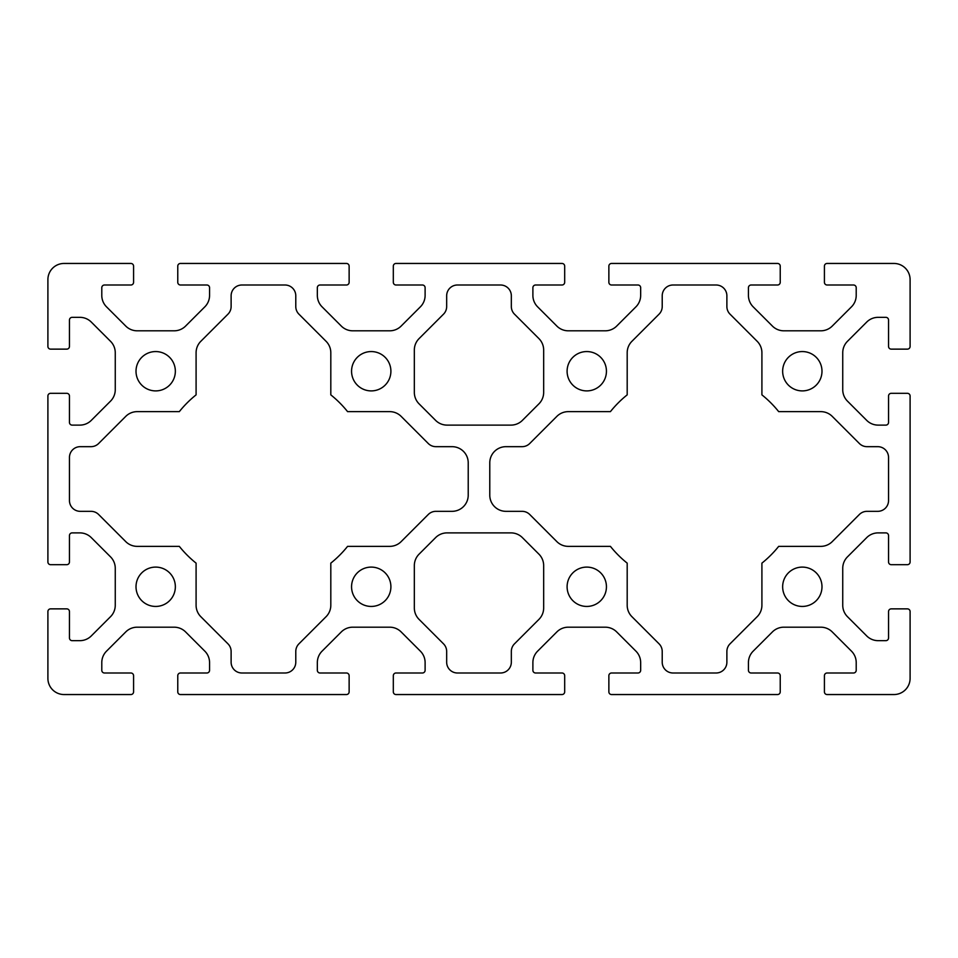 <?xml version="1.0" encoding="UTF-8"?>
<svg xmlns="http://www.w3.org/2000/svg" width="958" height="958" viewBox="0 0 958 958"><rect width="100%" height="100%" fill="white"/><g stroke="black" fill="none" stroke-linecap="round" stroke-linejoin="round"><path stroke-width="0.72" stroke-dasharray="4.79 3.59" d="M177.769 691.856A2.694 2.694 0 0 0 180.463 694.55L346.437 694.55A2.694 2.694 0 0 0 349.131 691.856L349.131 675.689A2.694 2.694 0 0 0 346.437 672.995L320.032 672.995A2.694 2.694 0 0 1 317.337 670.301L317.337 662.601A16.166 16.166 0 0 1 322.068 651.165L341.311 631.921A16.166 16.166 0 0 1 352.748 627.191L389.702 627.191A16.166 16.166 0 0 1 401.139 631.921L420.382 651.165A16.166 16.166 0 0 1 425.113 662.601L425.113 670.301A2.694 2.694 0 0 1 422.418 672.995L396.013 672.995A2.694 2.694 0 0 0 393.319 675.689L393.319 691.856A2.694 2.694 0 0 0 396.013 694.55L561.987 694.55A2.694 2.694 0 0 0 564.681 691.856L564.681 675.689A2.694 2.694 0 0 0 561.987 672.995L535.582 672.995A2.694 2.694 0 0 1 532.888 670.301L532.888 662.601A16.166 16.166 0 0 1 537.618 651.165L556.861 631.921A16.166 16.166 0 0 1 568.298 627.191L605.252 627.191A16.166 16.166 0 0 1 616.689 631.921L635.932 651.165A16.166 16.166 0 0 1 640.663 662.601L640.663 670.301A2.694 2.694 0 0 1 637.968 672.995L611.563 672.995A2.694 2.694 0 0 0 608.869 675.689L608.869 691.856A2.694 2.694 0 0 0 611.563 694.55L777.537 694.55A2.694 2.694 0 0 0 780.231 691.856L780.231 675.689A2.694 2.694 0 0 0 777.537 672.995L751.132 672.995A2.694 2.694 0 0 1 748.438 670.301L748.438 662.601A16.166 16.166 0 0 1 753.168 651.165L772.411 631.921A16.166 16.166 0 0 1 783.848 627.191L820.802 627.191A16.166 16.166 0 0 1 832.239 631.921L851.482 651.165A16.166 16.166 0 0 1 856.212 662.601L856.212 670.301A2.694 2.694 0 0 1 853.518 672.995L827.113 672.995A2.694 2.694 0 0 0 824.419 675.689L824.419 691.856A2.694 2.694 0 0 0 827.113 694.55L893.934 694.55A16.166 16.166 0 0 0 910.1 678.384L910.1 611.563A2.694 2.694 0 0 0 907.406 608.869L891.239 608.869A2.694 2.694 0 0 0 888.545 611.563L888.545 637.968A2.694 2.694 0 0 1 885.851 640.663L878.151 640.663A16.166 16.166 0 0 1 866.715 635.932L847.471 616.689A16.166 16.166 0 0 1 842.741 605.252L842.741 568.298A16.166 16.166 0 0 1 847.471 556.861L866.715 537.618A16.166 16.166 0 0 1 878.151 532.888L885.851 532.888A2.694 2.694 0 0 1 888.545 535.582L888.545 561.987A2.694 2.694 0 0 0 891.239 564.681L907.406 564.681A2.694 2.694 0 0 0 910.1 561.987L910.1 396.013A2.694 2.694 0 0 0 907.406 393.319L891.239 393.319A2.694 2.694 0 0 0 888.545 396.013L888.545 422.418A2.694 2.694 0 0 1 885.851 425.113L878.151 425.113A16.166 16.166 0 0 1 866.715 420.382L847.471 401.139A16.166 16.166 0 0 1 842.741 389.702L842.741 352.748A16.166 16.166 0 0 1 847.471 341.311L866.715 322.068A16.166 16.166 0 0 1 878.151 317.337L885.851 317.337A2.694 2.694 0 0 1 888.545 320.032L888.545 346.437A2.694 2.694 0 0 0 891.239 349.131L907.406 349.131A2.694 2.694 0 0 0 910.1 346.437L910.1 279.616A16.166 16.166 0 0 0 893.934 263.45L827.113 263.45A2.694 2.694 0 0 0 824.419 266.144L824.419 282.311A2.694 2.694 0 0 0 827.113 285.005L853.518 285.005A2.694 2.694 0 0 1 856.212 287.699L856.212 295.399A16.166 16.166 0 0 1 851.482 306.835L832.239 326.079A16.166 16.166 0 0 1 820.802 330.809L783.848 330.809A16.166 16.166 0 0 1 772.411 326.079L753.168 306.835A16.166 16.166 0 0 1 748.438 295.399L748.438 287.699A2.694 2.694 0 0 1 751.132 285.005L777.537 285.005A2.694 2.694 0 0 0 780.231 282.311L780.231 266.144A2.694 2.694 0 0 0 777.537 263.45L611.563 263.45A2.694 2.694 0 0 0 608.869 266.144L608.869 282.311A2.694 2.694 0 0 0 611.563 285.005L637.968 285.005A2.694 2.694 0 0 1 640.663 287.699L640.663 295.399A16.166 16.166 0 0 1 635.932 306.835L616.689 326.079A16.166 16.166 0 0 1 605.252 330.809L568.298 330.809A16.166 16.166 0 0 1 556.861 326.079L537.618 306.835A16.166 16.166 0 0 1 532.888 295.399L532.888 287.699A2.694 2.694 0 0 1 535.582 285.005L561.987 285.005A2.694 2.694 0 0 0 564.681 282.311L564.681 266.144A2.694 2.694 0 0 0 561.987 263.45L396.013 263.45A2.694 2.694 0 0 0 393.319 266.144L393.319 282.311A2.694 2.694 0 0 0 396.013 285.005L422.418 285.005A2.694 2.694 0 0 1 425.113 287.699L425.113 295.399A16.166 16.166 0 0 1 420.382 306.835L401.139 326.079A16.166 16.166 0 0 1 389.702 330.809L352.748 330.809A16.166 16.166 0 0 1 341.311 326.079L322.068 306.835A16.166 16.166 0 0 1 317.337 295.399L317.337 287.699A2.694 2.694 0 0 1 320.032 285.005L346.437 285.005A2.694 2.694 0 0 0 349.131 282.311L349.131 266.144A2.694 2.694 0 0 0 346.437 263.45L180.463 263.45A2.694 2.694 0 0 0 177.769 266.144L177.769 282.311A2.694 2.694 0 0 0 180.463 285.005L206.868 285.005A2.694 2.694 0 0 1 209.562 287.699L209.562 295.399A16.166 16.166 0 0 1 204.832 306.835L185.589 326.079A16.166 16.166 0 0 1 174.152 330.809L137.198 330.809A16.166 16.166 0 0 1 125.761 326.079L106.518 306.835A16.166 16.166 0 0 1 101.787 295.399L101.787 287.699A2.694 2.694 0 0 1 104.482 285.005L130.887 285.005A2.694 2.694 0 0 0 133.581 282.311L133.581 266.144A2.694 2.694 0 0 0 130.887 263.45L64.066 263.45A16.166 16.166 0 0 0 47.9 279.616L47.9 346.437A2.694 2.694 0 0 0 50.594 349.131L66.761 349.131A2.694 2.694 0 0 0 69.455 346.437L69.455 320.032A2.694 2.694 0 0 1 72.149 317.337L79.849 317.337A16.166 16.166 0 0 1 91.285 322.068L110.529 341.311A16.166 16.166 0 0 1 115.259 352.748L115.259 389.702A16.166 16.166 0 0 1 110.529 401.139L91.285 420.382A16.166 16.166 0 0 1 79.849 425.113L72.149 425.113A2.694 2.694 0 0 1 69.455 422.418L69.455 396.013A2.694 2.694 0 0 0 66.761 393.319L50.594 393.319A2.694 2.694 0 0 0 47.9 396.013L47.9 561.987A2.694 2.694 0 0 0 50.594 564.681L66.761 564.681A2.694 2.694 0 0 0 69.455 561.987L69.455 535.582A2.694 2.694 0 0 1 72.149 532.888L79.849 532.888A16.166 16.166 0 0 1 91.285 537.618L110.529 556.861A16.166 16.166 0 0 1 115.259 568.298L115.259 605.252A16.166 16.166 0 0 1 110.529 616.689L91.285 635.932A16.166 16.166 0 0 1 79.849 640.663L72.149 640.663A2.694 2.694 0 0 1 69.455 637.968L69.455 611.563A2.694 2.694 0 0 0 66.761 608.869L50.594 608.869A2.694 2.694 0 0 0 47.9 611.563L47.9 678.384A16.166 16.166 0 0 0 64.066 694.55L130.887 694.55A2.694 2.694 0 0 0 133.581 691.856L133.581 675.689A2.694 2.694 0 0 0 130.887 672.995L104.482 672.995A2.694 2.694 0 0 1 101.787 670.301L101.787 662.601A16.166 16.166 0 0 1 106.518 651.165L125.761 631.921A16.166 16.166 0 0 1 137.198 627.191L174.152 627.191A16.166 16.166 0 0 1 185.589 631.921L204.832 651.165A16.166 16.166 0 0 1 209.562 662.601L209.562 670.301A2.694 2.694 0 0 1 206.868 672.995L180.463 672.995A2.694 2.694 0 0 0 177.769 675.689L177.769 691.856M567.1 371.225A19.663 19.663 0 0 0 596.606 388.253A19.663 19.663 0 0 0 596.606 354.197A19.663 19.663 0 0 0 567.1 371.225M351.562 586.775A19.663 19.663 0 0 0 381.056 603.803A19.663 19.663 0 0 0 381.056 569.747A19.663 19.663 0 0 0 351.562 586.775M782.65 586.775A19.663 19.663 0 0 0 812.156 603.803A19.663 19.663 0 0 0 812.156 569.747A19.663 19.663 0 0 0 782.65 586.775M136.012 371.225A19.663 19.663 0 0 0 165.506 388.253A19.663 19.663 0 0 0 165.506 354.197A19.663 19.663 0 0 0 136.012 371.225M136.012 586.775A19.663 19.663 0 0 0 165.506 603.803A19.663 19.663 0 0 0 165.506 569.747A19.663 19.663 0 0 0 136.012 586.775M567.1 586.775A19.663 19.663 0 0 0 596.606 603.803A19.663 19.663 0 0 0 596.606 569.747A19.663 19.663 0 0 0 567.1 586.775M782.65 371.225A19.663 19.663 0 0 0 812.156 388.253A19.663 19.663 0 0 0 812.156 354.197A19.663 19.663 0 0 0 782.65 371.225M351.562 371.225A19.663 19.663 0 0 0 381.056 388.253A19.663 19.663 0 0 0 381.056 354.197A19.663 19.663 0 0 0 351.562 371.225M514.494 643.824A10.777 10.777 0 0 0 511.332 651.44L511.332 662.217A10.777 10.777 0 0 1 500.555 672.995L457.445 672.995A10.777 10.777 0 0 1 446.668 662.217L446.668 651.44A10.777 10.777 0 0 0 443.506 643.824L419.065 619.383A16.166 16.166 0 0 1 414.335 607.947L414.335 565.603A16.166 16.166 0 0 1 419.065 554.167L435.615 537.618A16.166 16.166 0 0 1 447.051 532.888L510.949 532.888A16.166 16.166 0 0 1 522.385 537.618L538.935 554.167A16.166 16.166 0 0 1 543.665 565.603L543.665 607.947A16.166 16.166 0 0 1 538.935 619.383L514.494 643.824M511.332 306.56A10.777 10.777 0 0 0 514.494 314.176L538.935 338.617A16.166 16.166 0 0 1 543.665 350.053L543.665 392.397A16.166 16.166 0 0 1 538.935 403.833L522.385 420.382A16.166 16.166 0 0 1 510.949 425.113L447.051 425.113A16.166 16.166 0 0 1 435.615 420.382L419.065 403.833A16.166 16.166 0 0 1 414.335 392.397L414.335 350.053A16.166 16.166 0 0 1 419.065 338.617L443.506 314.176A10.777 10.777 0 0 0 446.668 306.56L446.668 295.783A10.777 10.777 0 0 1 457.445 285.005L500.555 285.005A10.777 10.777 0 0 1 511.332 295.783L511.332 306.56M435.89 511.332L452.056 511.332A16.166 16.166 0 0 0 468.223 495.166L468.223 462.834A16.166 16.166 0 0 0 452.056 446.668L435.89 446.668A10.777 10.777 0 0 1 428.274 443.506L401.139 416.371A16.166 16.166 0 0 0 389.702 411.641L347.586 411.641A107.775 107.775 0 0 0 330.809 394.864L330.809 352.748A16.166 16.166 0 0 0 326.079 341.311L298.944 314.176A10.777 10.777 0 0 1 295.783 306.56L295.783 295.783A10.777 10.777 0 0 0 285.005 285.005L241.895 285.005A10.777 10.777 0 0 0 231.118 295.783L231.118 306.56A10.777 10.777 0 0 1 227.956 314.176L200.821 341.311A16.166 16.166 0 0 0 196.091 352.748L196.091 394.864A107.775 107.775 0 0 0 179.314 411.641L137.198 411.641A16.166 16.166 0 0 0 125.761 416.371L98.626 443.506A10.777 10.777 0 0 1 91.01 446.668L80.233 446.668A10.777 10.777 0 0 0 69.455 457.445L69.455 500.555A10.777 10.777 0 0 0 80.233 511.332L91.01 511.332A10.777 10.777 0 0 1 98.626 514.494L125.761 541.629A16.166 16.166 0 0 0 137.198 546.359L179.314 546.359A107.775 107.775 0 0 0 196.091 563.136L196.091 605.252A16.166 16.166 0 0 0 200.821 616.689L227.956 643.824A10.777 10.777 0 0 1 231.118 651.44L231.118 662.217A10.777 10.777 0 0 0 241.895 672.995L285.005 672.995A10.777 10.777 0 0 0 295.783 662.217L295.783 651.44A10.777 10.777 0 0 1 298.944 643.824L326.079 616.689A16.166 16.166 0 0 0 330.809 605.252L330.809 563.136A107.775 107.775 0 0 0 347.586 546.359L389.702 546.359A16.166 16.166 0 0 0 401.139 541.629L428.274 514.494A10.777 10.777 0 0 1 435.89 511.332M522.11 446.668L505.944 446.668A16.166 16.166 0 0 0 489.778 462.834L489.778 495.166A16.166 16.166 0 0 0 505.944 511.332L522.11 511.332A10.777 10.777 0 0 1 529.726 514.494L556.861 541.629A16.166 16.166 0 0 0 568.298 546.359L610.414 546.359A107.775 107.775 0 0 0 627.191 563.136L627.191 605.252A16.166 16.166 0 0 0 631.921 616.689L659.056 643.824A10.777 10.777 0 0 1 662.217 651.44L662.217 662.217A10.777 10.777 0 0 0 672.995 672.995L716.105 672.995A10.777 10.777 0 0 0 726.883 662.217L726.883 651.44A10.777 10.777 0 0 1 730.044 643.824L757.179 616.689A16.166 16.166 0 0 0 761.909 605.252L761.909 563.136A107.775 107.775 0 0 0 778.686 546.359L820.802 546.359A16.166 16.166 0 0 0 832.239 541.629L859.374 514.494A10.777 10.777 0 0 1 866.99 511.332L877.768 511.332A10.777 10.777 0 0 0 888.545 500.555L888.545 457.445A10.777 10.777 0 0 0 877.768 446.668L866.99 446.668A10.777 10.777 0 0 1 859.374 443.506L832.239 416.371A16.166 16.166 0 0 0 820.802 411.641L778.686 411.641A107.775 107.775 0 0 0 761.909 394.864L761.909 352.748A16.166 16.166 0 0 0 757.179 341.311L730.044 314.176A10.777 10.777 0 0 1 726.883 306.56L726.883 295.783A10.777 10.777 0 0 0 716.105 285.005L672.995 285.005A10.777 10.777 0 0 0 662.217 295.783L662.217 306.56A10.777 10.777 0 0 1 659.056 314.176L631.921 341.311A16.166 16.166 0 0 0 627.191 352.748L627.191 394.864A107.775 107.775 0 0 0 610.414 411.641L568.298 411.641A16.166 16.166 0 0 0 556.861 416.371L529.726 443.506A10.777 10.777 0 0 1 522.11 446.668"/><path stroke-width="1.44" d="M180.463 694.55A2.694 2.694 0 0 1 177.769 691.856L177.769 675.689A2.694 2.694 0 0 1 180.463 672.995L206.868 672.995A2.694 2.694 0 0 0 209.562 670.301L209.562 662.601A16.166 16.166 0 0 0 204.832 651.165L185.589 631.921A16.166 16.166 0 0 0 174.152 627.191L137.198 627.191A16.166 16.166 0 0 0 125.761 631.921L106.518 651.165A16.166 16.166 0 0 0 101.787 662.601L101.787 670.301A2.694 2.694 0 0 0 104.482 672.995L130.887 672.995A2.694 2.694 0 0 1 133.581 675.689L133.581 691.856A2.694 2.694 0 0 1 130.887 694.55L64.066 694.55A16.166 16.166 0 0 1 47.9 678.384L47.9 611.563A2.694 2.694 0 0 1 50.594 608.869L66.761 608.869A2.694 2.694 0 0 1 69.455 611.563L69.455 637.968A2.694 2.694 0 0 0 72.149 640.663L79.849 640.663A16.166 16.166 0 0 0 91.285 635.932L110.529 616.689A16.166 16.166 0 0 0 115.259 605.252L115.259 568.298A16.166 16.166 0 0 0 110.529 556.861L91.285 537.618A16.166 16.166 0 0 0 79.849 532.888L72.149 532.888A2.694 2.694 0 0 0 69.455 535.582L69.455 561.987A2.694 2.694 0 0 1 66.761 564.681L50.594 564.681A2.694 2.694 0 0 1 47.9 561.987L47.9 396.013A2.694 2.694 0 0 1 50.594 393.319L66.761 393.319A2.694 2.694 0 0 1 69.455 396.013L69.455 422.418A2.694 2.694 0 0 0 72.149 425.113L79.849 425.113A16.166 16.166 0 0 0 91.285 420.382L110.529 401.139A16.166 16.166 0 0 0 115.259 389.702L115.259 352.748A16.166 16.166 0 0 0 110.529 341.311L91.285 322.068A16.166 16.166 0 0 0 79.849 317.337L72.149 317.337A2.694 2.694 0 0 0 69.455 320.032L69.455 346.437A2.694 2.694 0 0 1 66.761 349.131L50.594 349.131A2.694 2.694 0 0 1 47.9 346.437L47.9 279.616A16.166 16.166 0 0 1 64.066 263.45L130.887 263.45A2.694 2.694 0 0 1 133.581 266.144L133.581 282.311A2.694 2.694 0 0 1 130.887 285.005L104.482 285.005A2.694 2.694 0 0 0 101.787 287.699L101.787 295.399A16.166 16.166 0 0 0 106.518 306.835L125.761 326.079A16.166 16.166 0 0 0 137.198 330.809L174.152 330.809A16.166 16.166 0 0 0 185.589 326.079L204.832 306.835A16.166 16.166 0 0 0 209.562 295.399L209.562 287.699A2.694 2.694 0 0 0 206.868 285.005L180.463 285.005A2.694 2.694 0 0 1 177.769 282.311L177.769 266.144A2.694 2.694 0 0 1 180.463 263.45L346.437 263.45A2.694 2.694 0 0 1 349.131 266.144L349.131 282.311A2.694 2.694 0 0 1 346.437 285.005L320.032 285.005A2.694 2.694 0 0 0 317.337 287.699L317.337 295.399A16.166 16.166 0 0 0 322.068 306.835L341.311 326.079A16.166 16.166 0 0 0 352.748 330.809L389.702 330.809A16.166 16.166 0 0 0 401.139 326.079L420.382 306.835A16.166 16.166 0 0 0 425.113 295.399L425.113 287.699A2.694 2.694 0 0 0 422.418 285.005L396.013 285.005A2.694 2.694 0 0 1 393.319 282.311L393.319 266.144A2.694 2.694 0 0 1 396.013 263.45L561.987 263.45A2.694 2.694 0 0 1 564.681 266.144L564.681 282.311A2.694 2.694 0 0 1 561.987 285.005L535.582 285.005A2.694 2.694 0 0 0 532.888 287.699L532.888 295.399A16.166 16.166 0 0 0 537.618 306.835L556.861 326.079A16.166 16.166 0 0 0 568.298 330.809L605.252 330.809A16.166 16.166 0 0 0 616.689 326.079L635.932 306.835A16.166 16.166 0 0 0 640.663 295.399L640.663 287.699A2.694 2.694 0 0 0 637.968 285.005L611.563 285.005A2.694 2.694 0 0 1 608.869 282.311L608.869 266.144A2.694 2.694 0 0 1 611.563 263.45L777.537 263.45A2.694 2.694 0 0 1 780.231 266.144L780.231 282.311A2.694 2.694 0 0 1 777.537 285.005L751.132 285.005A2.694 2.694 0 0 0 748.438 287.699L748.438 295.399A16.166 16.166 0 0 0 753.168 306.835L772.411 326.079A16.166 16.166 0 0 0 783.848 330.809L820.802 330.809A16.166 16.166 0 0 0 832.239 326.079L851.482 306.835A16.166 16.166 0 0 0 856.212 295.399L856.212 287.699A2.694 2.694 0 0 0 853.518 285.005L827.113 285.005A2.694 2.694 0 0 1 824.419 282.311L824.419 266.144A2.694 2.694 0 0 1 827.113 263.45L893.934 263.45A16.166 16.166 0 0 1 910.1 279.616L910.1 346.437A2.694 2.694 0 0 1 907.406 349.131L891.239 349.131A2.694 2.694 0 0 1 888.545 346.437L888.545 320.032A2.694 2.694 0 0 0 885.851 317.337L878.151 317.337A16.166 16.166 0 0 0 866.715 322.068L847.471 341.311A16.166 16.166 0 0 0 842.741 352.748L842.741 389.702A16.166 16.166 0 0 0 847.471 401.139L866.715 420.382A16.166 16.166 0 0 0 878.151 425.113L885.851 425.113A2.694 2.694 0 0 0 888.545 422.418L888.545 396.013A2.694 2.694 0 0 1 891.239 393.319L907.406 393.319A2.694 2.694 0 0 1 910.1 396.013L910.1 561.987A2.694 2.694 0 0 1 907.406 564.681L891.239 564.681A2.694 2.694 0 0 1 888.545 561.987L888.545 535.582A2.694 2.694 0 0 0 885.851 532.888L878.151 532.888A16.166 16.166 0 0 0 866.715 537.618L847.471 556.861A16.166 16.166 0 0 0 842.741 568.298L842.741 605.252A16.166 16.166 0 0 0 847.471 616.689L866.715 635.932A16.166 16.166 0 0 0 878.151 640.663L885.851 640.663A2.694 2.694 0 0 0 888.545 637.968L888.545 611.563A2.694 2.694 0 0 1 891.239 608.869L907.406 608.869A2.694 2.694 0 0 1 910.1 611.563L910.1 678.384A16.166 16.166 0 0 1 893.934 694.55L827.113 694.55A2.694 2.694 0 0 1 824.419 691.856L824.419 675.689A2.694 2.694 0 0 1 827.113 672.995L853.518 672.995A2.694 2.694 0 0 0 856.212 670.301L856.212 662.601A16.166 16.166 0 0 0 851.482 651.165L832.239 631.921A16.166 16.166 0 0 0 820.802 627.191L783.848 627.191A16.166 16.166 0 0 0 772.411 631.921L753.168 651.165A16.166 16.166 0 0 0 748.438 662.601L748.438 670.301A2.694 2.694 0 0 0 751.132 672.995L777.537 672.995A2.694 2.694 0 0 1 780.231 675.689L780.231 691.856A2.694 2.694 0 0 1 777.537 694.55L611.563 694.55A2.694 2.694 0 0 1 608.869 691.856L608.869 675.689A2.694 2.694 0 0 1 611.563 672.995L637.968 672.995A2.694 2.694 0 0 0 640.663 670.301L640.663 662.601A16.166 16.166 0 0 0 635.932 651.165L616.689 631.921A16.166 16.166 0 0 0 605.252 627.191L568.298 627.191A16.166 16.166 0 0 0 556.861 631.921L537.618 651.165A16.166 16.166 0 0 0 532.888 662.601L532.888 670.301A2.694 2.694 0 0 0 535.582 672.995L561.987 672.995A2.694 2.694 0 0 1 564.681 675.689L564.681 691.856A2.694 2.694 0 0 1 561.987 694.55L396.013 694.55A2.694 2.694 0 0 1 393.319 691.856L393.319 675.689A2.694 2.694 0 0 1 396.013 672.995L422.418 672.995A2.694 2.694 0 0 0 425.113 670.301L425.113 662.601A16.166 16.166 0 0 0 420.382 651.165L401.139 631.921A16.166 16.166 0 0 0 389.702 627.191L352.748 627.191A16.166 16.166 0 0 0 341.311 631.921L322.068 651.165A16.166 16.166 0 0 0 317.337 662.601L317.337 670.301A2.694 2.694 0 0 0 320.032 672.995L346.437 672.995A2.694 2.694 0 0 1 349.131 675.689L349.131 691.856A2.694 2.694 0 0 1 346.437 694.55L180.463 694.55M606.438 371.225A19.663 19.663 0 0 1 586.775 390.9A19.663 19.663 0 0 1 567.1 371.225A19.663 19.663 0 0 1 586.775 351.562A19.663 19.663 0 0 1 606.438 371.225M390.9 586.775A19.663 19.663 0 0 1 371.225 606.438A19.663 19.663 0 0 1 351.562 586.775A19.663 19.663 0 0 1 371.225 567.1A19.663 19.663 0 0 1 390.9 586.775M821.988 586.775A19.663 19.663 0 0 1 802.325 606.438A19.663 19.663 0 0 1 782.65 586.775A19.663 19.663 0 0 1 802.325 567.1A19.663 19.663 0 0 1 821.988 586.775M175.35 371.225A19.663 19.663 0 0 1 155.675 390.9A19.663 19.663 0 0 1 136.012 371.225A19.663 19.663 0 0 1 155.675 351.562A19.663 19.663 0 0 1 175.35 371.225M175.35 586.775A19.663 19.663 0 0 1 155.675 606.438A19.663 19.663 0 0 1 136.012 586.775A19.663 19.663 0 0 1 155.675 567.1A19.663 19.663 0 0 1 175.35 586.775M606.438 586.775A19.663 19.663 0 0 1 586.775 606.438A19.663 19.663 0 0 1 567.1 586.775A19.663 19.663 0 0 1 586.775 567.1A19.663 19.663 0 0 1 606.438 586.775M821.988 371.225A19.663 19.663 0 0 1 802.325 390.9A19.663 19.663 0 0 1 782.65 371.225A19.663 19.663 0 0 1 802.325 351.562A19.663 19.663 0 0 1 821.988 371.225M390.9 371.225A19.663 19.663 0 0 1 371.225 390.9A19.663 19.663 0 0 1 351.562 371.225A19.663 19.663 0 0 1 371.225 351.562A19.663 19.663 0 0 1 390.9 371.225M511.332 651.44A10.777 10.777 0 0 1 514.494 643.824L538.935 619.383A16.166 16.166 0 0 0 543.665 607.947L543.665 565.603A16.166 16.166 0 0 0 538.935 554.167L522.385 537.618A16.166 16.166 0 0 0 510.949 532.888L447.051 532.888A16.166 16.166 0 0 0 435.615 537.618L419.065 554.167A16.166 16.166 0 0 0 414.335 565.603L414.335 607.947A16.166 16.166 0 0 0 419.065 619.383L443.506 643.824A10.777 10.777 0 0 1 446.668 651.44L446.668 662.217A10.777 10.777 0 0 0 457.445 672.995L500.555 672.995A10.777 10.777 0 0 0 511.332 662.217L511.332 651.44M514.494 314.176A10.777 10.777 0 0 1 511.332 306.56L511.332 295.783A10.777 10.777 0 0 0 500.555 285.005L457.445 285.005A10.777 10.777 0 0 0 446.668 295.783L446.668 306.56A10.777 10.777 0 0 1 443.506 314.176L419.065 338.617A16.166 16.166 0 0 0 414.335 350.053L414.335 392.397A16.166 16.166 0 0 0 419.065 403.833L435.615 420.382A16.166 16.166 0 0 0 447.051 425.113L510.949 425.113A16.166 16.166 0 0 0 522.385 420.382L538.935 403.833A16.166 16.166 0 0 0 543.665 392.397L543.665 350.053A16.166 16.166 0 0 0 538.935 338.617L514.494 314.176M452.056 511.332L435.89 511.332A10.777 10.777 0 0 0 428.274 514.494L401.139 541.629A16.166 16.166 0 0 1 389.702 546.359L347.586 546.359A107.775 107.775 0 0 1 330.809 563.136L330.809 605.252A16.166 16.166 0 0 1 326.079 616.689L298.944 643.824A10.777 10.777 0 0 0 295.783 651.44L295.783 662.217A10.777 10.777 0 0 1 285.005 672.995L241.895 672.995A10.777 10.777 0 0 1 231.118 662.217L231.118 651.44A10.777 10.777 0 0 0 227.956 643.824L200.821 616.689A16.166 16.166 0 0 1 196.091 605.252L196.091 563.136A107.775 107.775 0 0 1 179.314 546.359L137.198 546.359A16.166 16.166 0 0 1 125.761 541.629L98.626 514.494A10.777 10.777 0 0 0 91.01 511.332L80.233 511.332A10.777 10.777 0 0 1 69.455 500.555L69.455 457.445A10.777 10.777 0 0 1 80.233 446.668L91.01 446.668A10.777 10.777 0 0 0 98.626 443.506L125.761 416.371A16.166 16.166 0 0 1 137.198 411.641L179.314 411.641A107.775 107.775 0 0 1 196.091 394.864L196.091 352.748A16.166 16.166 0 0 1 200.821 341.311L227.956 314.176A10.777 10.777 0 0 0 231.118 306.56L231.118 295.783A10.777 10.777 0 0 1 241.895 285.005L285.005 285.005A10.777 10.777 0 0 1 295.783 295.783L295.783 306.56A10.777 10.777 0 0 0 298.944 314.176L326.079 341.311A16.166 16.166 0 0 1 330.809 352.748L330.809 394.864A107.775 107.775 0 0 1 347.586 411.641L389.702 411.641A16.166 16.166 0 0 1 401.139 416.371L428.274 443.506A10.777 10.777 0 0 0 435.89 446.668L452.056 446.668A16.166 16.166 0 0 1 468.223 462.834L468.223 495.166A16.166 16.166 0 0 1 452.056 511.332M505.944 446.668L522.11 446.668A10.777 10.777 0 0 0 529.726 443.506L556.861 416.371A16.166 16.166 0 0 1 568.298 411.641L610.414 411.641A107.775 107.775 0 0 1 627.191 394.864L627.191 352.748A16.166 16.166 0 0 1 631.921 341.311L659.056 314.176A10.777 10.777 0 0 0 662.217 306.56L662.217 295.783A10.777 10.777 0 0 1 672.995 285.005L716.105 285.005A10.777 10.777 0 0 1 726.883 295.783L726.883 306.56A10.777 10.777 0 0 0 730.044 314.176L757.179 341.311A16.166 16.166 0 0 1 761.909 352.748L761.909 394.864A107.775 107.775 0 0 1 778.686 411.641L820.802 411.641A16.166 16.166 0 0 1 832.239 416.371L859.374 443.506A10.777 10.777 0 0 0 866.99 446.668L877.768 446.668A10.777 10.777 0 0 1 888.545 457.445L888.545 500.555A10.777 10.777 0 0 1 877.768 511.332L866.99 511.332A10.777 10.777 0 0 0 859.374 514.494L832.239 541.629A16.166 16.166 0 0 1 820.802 546.359L778.686 546.359A107.775 107.775 0 0 1 761.909 563.136L761.909 605.252A16.166 16.166 0 0 1 757.179 616.689L730.044 643.824A10.777 10.777 0 0 0 726.883 651.44L726.883 662.217A10.777 10.777 0 0 1 716.105 672.995L672.995 672.995A10.777 10.777 0 0 1 662.217 662.217L662.217 651.44A10.777 10.777 0 0 0 659.056 643.824L631.921 616.689A16.166 16.166 0 0 1 627.191 605.252L627.191 563.136A107.775 107.775 0 0 1 610.414 546.359L568.298 546.359A16.166 16.166 0 0 1 556.861 541.629L529.726 514.494A10.777 10.777 0 0 0 522.11 511.332L505.944 511.332A16.166 16.166 0 0 1 489.778 495.166L489.778 462.834A16.166 16.166 0 0 1 505.944 446.668"/></g></svg>
